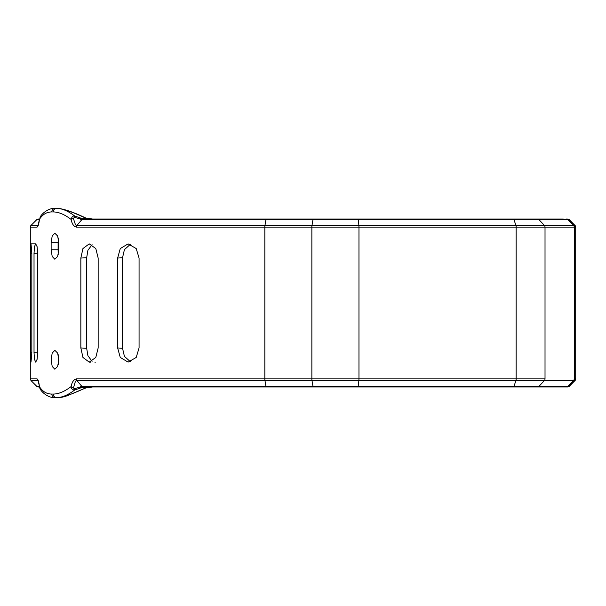 <?xml version="1.0" encoding="UTF-8"?>
<svg xmlns="http://www.w3.org/2000/svg" width="606" height="606" viewBox="0 0 606 606"><rect width="100%" height="100%" fill="white"/><g stroke="black" fill="none" stroke-linecap="round" stroke-linejoin="round"><path stroke-width="0.91" d="M516.486 219.728L517.176 219.031L83.204 219.031L80.886 218.168L85.734 218.168C72.515 211.964 63.229 208.706 57.873 208.388L55.085 208.388A3.545 3.28 90 0 0 51.813 211.941L53.252 211.941C58.608 211.941 64.554 214.433 71.084 219.41A2.363 0.818 -12.9 0 1 73.387 218.524L74.394 217.243L79.591 218.796A2.363 1.598 -55.9 0 1 80.886 218.168L74.553 215.918C67.97 210.903 61.963 208.396 56.517 208.388A3.545 3.257 -90 0 0 53.252 211.941M73.387 218.524L75.492 224.803L76.886 225.44L264.958 225.44L265.951 219.728L81.78 219.728L76.886 225.44A2.363 1.985 -90 0 0 76.311 227.114C73.75 226.508 72.008 223.94 71.084 219.41L72.122 216.872L73.243 216.115L74.553 215.918L74.394 217.243M85.734 218.168A2.363 0.409 -72.7 0 1 85.923 218.054A2.363 0.409 -72.7 0 1 85.991 218.13L92.559 219.031L85.734 218.168M333.982 219.031L482.884 219.031M57.873 208.388C64.244 208.987 73.599 212.206 85.923 218.054L92.559 219.031L83.113 219.031L191.61 219.031M39.428 387.045A2.363 0.924 -6.3 0 1 39.345 386.855A2.363 0.924 -6.3 0 1 39.405 386.59C38.928 382.06 38.155 379.492 37.102 378.886A2.363 2.31 90 0 0 37.777 380.56L38.064 380.689M39.276 386.272L36.701 386.272L30.989 380.56L30.3 378.886L30.3 227.114A2.363 2.363 0 0 1 30.989 225.44L37.777 225.44A2.363 2.31 90 0 0 37.102 227.114C38.163 226.485 38.935 223.917 39.405 219.41A2.363 0.924 -173.7 0 1 39.345 219.145A2.363 0.924 -173.7 0 1 39.428 218.955M58.827 245.013L58.1 248.271M58.093 249.786L58.1 242.688L51.131 242.688L52.192 235.999L54.835 233.227L57.631 235.999L58.827 242.688L58.827 249.786L57.631 256.474L54.835 259.247L52.192 256.474L51.131 249.786L58.093 249.786L58.184 254.876M58.267 237.953L58.1 242.688M79.591 218.796L81.78 219.728A2.363 2.007 92.6 0 1 83.204 219.031M260.785 219.031L226.492 219.031M117.632 258.058L120.276 248.558L128.116 243.87L136.206 248.558L139.069 258.058L139.069 347.942L136.214 357.442L128.116 362.13L120.276 357.442L117.632 347.942L117.632 258.058L122.541 257.709L122.541 348.291L117.632 347.942M40.307 389.128L39.405 386.59C42.549 391.567 46.677 394.059 51.813 394.059A3.545 3.28 90 0 0 55.085 397.612C48.154 398.044 41.731 392.203 39.981 388.704L38.117 380.75M80.84 258.058L82.939 248.558L89.218 243.87L95.809 248.558L98.157 258.058L98.157 347.942L95.809 357.442L89.218 362.13L82.939 357.442L80.84 347.942L80.84 258.058L86.673 257.709L86.673 348.291L80.84 347.942M130.464 361.79L124.419 356.358L122.541 348.291M563.33 219.031L513.464 219.031A2.363 0.788 -90 0 1 514.017 219.728L515.918 225.44L544.377 225.44L539.075 219.728L358.26 219.728L358.896 225.44L515.918 225.44A2.363 0.788 90 0 1 516.145 227.114L545.021 227.114A2.363 2.197 -90 0 0 544.377 225.44L573.541 225.44A2.363 2.341 90 0 1 574.23 227.114L574.503 227.114A2.363 2.363 -90 0 0 573.814 225.44L567.89 219.728L539.075 219.728A2.363 2.197 90 0 0 537.53 219.031M39.36 219.031L38.42 219.031A2.363 2.363 -90 0 0 37.292 219.319A2.363 2.363 0 0 1 38.42 219.031L36.701 219.728L39.276 219.728M57.873 397.612C66.031 397.301 68.629 394.786 85.923 387.946L92.559 386.969L85.991 387.87A2.363 0.409 -107.3 0 1 85.923 387.946A2.363 0.409 -107.3 0 1 85.734 387.832C72.432 394.067 63.145 397.324 57.873 397.612L55.085 397.612M37.708 352.79L34.027 352.669L34.027 253.331L37.708 253.21M34.027 253.331L34.489 246.634L35.709 243.87L37.087 246.634L37.708 253.331L37.708 352.669L37.087 359.366L35.709 362.13L34.489 359.366L34.027 352.669M51.813 211.941C46.677 211.941 42.549 214.433 39.405 219.41L38.117 225.25M517.176 219.031L546.748 219.031M92.082 361.35L87.908 355.699L86.673 348.291M51.131 242.688L51.131 249.786M122.541 257.709L124.419 249.642L130.464 244.21M86.673 257.709L87.908 250.301L92.082 244.65M90.491 362.13L89.218 362.13M31.83 352.715L30.497 352.669L30.497 253.331L31.004 243.87L31.83 253.331L31.83 352.669L31.004 362.13L30.497 352.669M74.394 388.757L74.553 390.082L80.886 387.832A2.363 1.598 -124.1 0 1 79.591 387.204L74.394 388.757L73.409 387.931L75.485 381.197L76.886 380.56A2.363 1.985 -90 0 1 76.311 378.886C73.735 379.515 71.993 382.083 71.084 386.59C64.554 391.567 58.608 394.059 53.252 394.059L51.813 394.059M51.131 359.767L52.192 353.078L54.835 350.306L57.631 353.078L58.827 359.767L57.631 366.456L54.835 369.228L52.192 366.456L51.131 359.767M30.497 253.331L31.83 253.285M95.4 362.13L94.839 362.13M58.108 357.904L58.797 360.918M53.252 394.059A3.545 3.257 -90 0 0 56.517 397.612C61.963 397.604 67.97 395.097 74.553 390.082C72.326 389.779 71.167 388.613 71.084 386.59A2.363 0.818 -167.1 0 0 73.387 387.476M58.267 364.524L58.29 354.813M569.284 219.72A2.363 0.621 134.9 0 1 569.292 219.728L575.011 225.44L573.814 225.44L568.11 219.728L569.292 219.728A2.363 2.363 -90 0 0 567.617 219.031A2.363 2.363 0 0 1 569.292 219.728L572.67 223.099M107.05 386.969L83.113 386.969L92.559 386.969L85.734 387.832L80.886 387.832L83.204 386.969L567.617 386.969A2.363 2.363 0 0 0 569.292 386.272L569.307 386.257A2.363 0.614 45.1 0 1 569.307 386.264A2.363 0.614 45.1 0 1 569.299 386.264L572.67 382.901L569.299 386.264M76.311 378.886L264.837 378.886A2.363 0.409 -90 0 0 264.958 380.56L76.886 380.56L81.78 386.272L79.591 387.204M266.239 219.031A2.363 0.409 -90 0 0 265.951 219.728L312.976 219.728L311.984 225.44A2.363 0.409 90 0 0 311.863 227.114L358.972 227.114L358.972 378.886L545.021 378.886L545.021 227.114L574.23 227.114L574.503 378.886A2.363 2.363 90 0 1 573.814 380.56L568.11 386.272L569.292 386.272M83.204 386.969A2.363 2.007 -92.6 0 1 81.78 386.272L312.976 386.272L311.984 380.56A2.363 0.409 -90 0 1 311.863 378.886L358.972 378.886L358.896 380.56L573.541 380.56A2.363 2.341 -90 0 0 574.23 378.886M260.785 386.969L517.176 386.969M567.617 386.969L563.33 386.969M97.793 386.969L90.339 386.787M38.42 386.969L39.36 386.969M551.945 386.969L546.748 386.969M81.924 219.728A2.363 1.977 -90 0 1 83.325 219.031M358.078 219.031L358.26 219.728L312.976 219.728A2.363 0.409 -90 0 1 313.264 219.031M545.021 378.886A2.363 2.197 90 0 1 544.377 380.56L539.075 386.272L567.89 386.272L573.541 380.56L575.011 380.56A2.363 2.363 -90 0 0 575.7 378.886L574.503 378.886L574.503 227.114L575.7 227.114L575.7 378.886L575.7 227.114A2.363 2.363 -90 0 0 575.011 225.44A2.363 2.363 0 0 1 575.7 227.114M313.264 386.969A2.363 0.409 -90 0 1 312.976 386.272L514.017 386.272L515.918 380.56A2.363 0.788 90 0 0 516.145 378.886L516.145 227.114L358.972 227.114L358.896 225.44L264.958 225.44A2.363 0.409 -90 0 0 264.837 227.114L311.863 227.114L311.863 378.886L264.837 378.886L264.837 227.114L76.311 227.114M566.436 219.031A2.363 2.363 90 0 1 568.11 219.728L567.89 219.728A2.363 2.341 -90 0 0 566.239 219.031M526.129 219.728A2.363 2.174 90 0 1 527.674 219.031M537.545 219.039L535.931 219.728M30.3 227.114L37.102 227.114M30.3 378.886L37.102 378.886M30.989 380.56L37.777 380.56M575.7 378.886A2.363 2.363 0 0 1 575.011 380.56L572.67 382.901M551.945 219.031L551.937 219.728M266.239 386.969A2.363 0.409 90 0 1 265.951 386.272L264.958 380.56L358.896 380.56L358.078 386.969M566.239 386.969A2.363 2.341 -90 0 0 567.89 386.272L568.11 386.272A2.363 2.363 -90 0 1 566.436 386.969M83.325 386.969A2.363 1.977 -90 0 1 81.924 386.272M513.464 386.969A2.363 0.788 90 0 0 514.017 386.272L539.075 386.272A2.363 2.197 90 0 1 537.53 386.969M58.827 245.975L58.1 248.399M36.701 219.728L30.989 225.44M55.085 208.388C48.154 207.956 41.731 213.797 39.981 217.296M83.03 219.039L87.552 219.054M87.514 219.054L83.173 219.039M58.115 357.76L58.827 360.025M35.709 243.87L31.004 243.87M171.468 386.969L179.77 386.969M36.701 386.272L38.375 386.969"/></g></svg>
